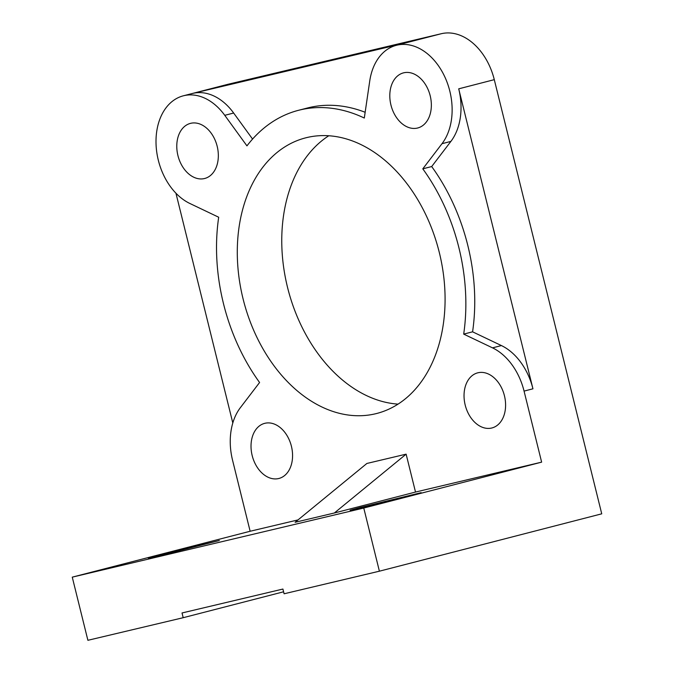 <?xml version="1.0" encoding="UTF-8"?>
<svg xmlns="http://www.w3.org/2000/svg" width="674" height="674" viewBox="0 0 674 674"><rect width="100%" height="100%" fill="white"/><g stroke="black" fill="none" stroke-linecap="round" stroke-linejoin="round"><path stroke-width="1.01" d="M431.689 166.545L450.889 141.405A56.928 40.322 -104.5 0 0 458.716 88.833L532.949 388.805A56.928 40.322 -104.5 0 0 501.414 345.568L472.584 331.819A170.783 120.975 -104.5 0 0 467.807 245.462A170.783 120.975 -104.5 0 0 431.689 166.545L422.792 168.837L441.992 143.697A56.928 40.322 -104.5 0 0 449.819 91.125A56.928 40.322 -104.5 0 0 396.363 45.31A56.928 40.322 -104.5 0 0 369.748 80.947L364.305 118.043A170.783 120.975 -104.5 0 0 300.166 109.896A170.783 120.975 -104.5 0 0 298.523 110.3A170.783 120.975 -104.5 0 0 246.945 145.87L224.762 115.321A56.928 40.322 -104.5 0 0 183.336 95.809A56.928 40.322 -104.5 0 0 158.323 160.235A56.928 40.322 -104.5 0 0 189.857 203.472L218.688 217.23A170.783 120.975 -104.5 0 0 223.465 303.578A170.783 120.975 -104.5 0 0 259.583 382.503L240.382 407.644A56.928 40.322 -104.5 0 0 232.555 460.207L250.138 531.255L72.261 577.146L87.89 640.3L183.193 617.704L182.022 612.969L282.92 589.051L284.099 593.786L379.395 571.19L363.766 508.036L541.635 462.145L415.513 492.054L334.355 512.99L295.111 522.291L366.892 463.459L406.127 454.158L415.513 492.054M252.565 139.071L233.651 113.03A56.928 40.322 -104.5 0 0 192.781 93.383L405.799 42.875A56.928 40.322 -104.5 0 0 405.251 43.01L396.363 45.31M379.395 571.19L601.739 513.824L494.286 79.658A56.928 40.322 -104.5 0 0 441.377 33.7L228.351 84.199A56.928 40.322 -104.5 0 0 227.804 84.334L183.336 95.809M541.635 462.145L524.06 391.105A56.928 40.322 -104.5 0 0 492.526 347.86L463.695 334.11A170.783 120.975 -104.5 0 0 458.91 247.762A170.783 120.975 -104.5 0 0 422.792 168.837M365.148 112.272A170.783 120.975 -104.5 0 0 309.054 107.596A170.783 120.975 -104.5 0 0 307.42 108.008L298.523 110.3M328.802 135.744A142.324 100.814 -104.5 0 0 287.554 287.453A142.324 100.814 -104.5 0 0 398.039 404.122M243.087 298.927A142.324 100.814 75.5 0 1 305.634 137.858A142.324 100.814 75.5 0 1 439.288 252.413A142.324 100.814 75.5 0 1 376.741 413.474A142.324 100.814 75.5 0 1 243.087 298.927M252.177 455.557A28.468 20.161 75.5 0 1 264.688 423.348A28.468 20.161 75.5 0 1 291.412 446.255A28.468 20.161 75.5 0 1 278.91 478.473A28.468 20.161 75.5 0 1 252.177 455.557M177.936 155.584A28.468 20.161 75.5 0 1 190.447 123.376A28.468 20.161 75.5 0 1 217.18 146.283A28.468 20.161 75.5 0 1 204.669 178.492A28.468 20.161 75.5 0 1 177.936 155.584M465.195 405.057A28.468 20.161 75.5 0 1 477.706 372.84A28.468 20.161 75.5 0 1 504.438 395.756A28.468 20.161 75.5 0 1 491.927 427.965A28.468 20.161 75.5 0 1 465.195 405.057M390.962 105.085A28.468 20.161 75.5 0 1 403.473 72.868A28.468 20.161 75.5 0 1 430.197 95.775A28.468 20.161 75.5 0 1 417.695 127.993A28.468 20.161 75.5 0 1 390.962 105.085M158.584 555.283L219.336 540.514L170.328 552.983L148.288 558.097L158.584 555.283M360.396 507.446L421.149 492.669L372.141 505.146L350.101 510.252L360.396 507.446M283.602 591.797L183.193 617.704M334.355 512.99L406.127 454.158M298.026 519.907L250.138 531.255M232.808 422.986L175.948 193.227M472.584 331.819L463.695 334.11M363.766 508.036L72.261 577.146M233.651 113.03L224.762 115.321M228.351 84.199L192.781 93.383M494.286 79.658L458.716 88.833M441.377 33.7L405.799 42.875M450.889 141.405L441.992 143.697M532.949 388.805L524.06 391.105M501.414 345.568L492.526 347.86"/></g></svg>
